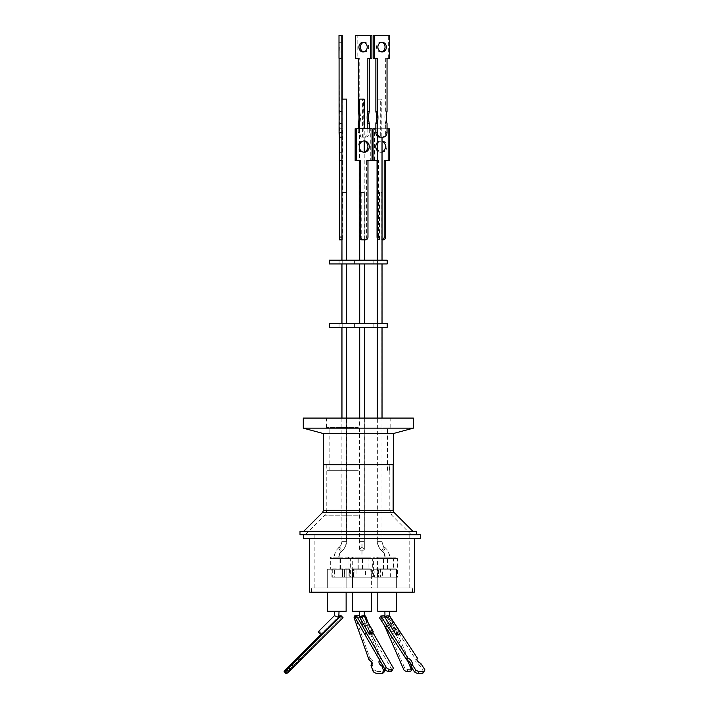<?xml version="1.0" encoding="UTF-8"?>
<svg xmlns="http://www.w3.org/2000/svg" width="709" height="709" viewBox="0 0 709 709"><rect width="100%" height="100%" fill="white"/><g stroke="black" fill="none" stroke-linecap="round" stroke-linejoin="round"><path stroke-width="0.53" stroke-dasharray="3.54 2.66" d="M396.083 557.132L378.81 557.132L396.083 557.132A1.4 1.4 0 0 1 397.474 558.532L387.442 558.532L397.474 558.532L397.474 577.197L396.189 577.197L396.189 569.265L387.22 569.265L396.641 569.265L396.632 577.197M378.81 557.132A1.4 1.4 0 0 0 377.41 558.532L387.442 558.532L377.41 558.532L377.41 577.197L396.189 577.197M392.068 557.132L374.804 557.132L392.068 557.132A1.4 1.4 0 0 1 393.468 558.532L383.436 558.532L393.468 558.532L393.468 569.265L390.615 569.265L396.641 569.265L382.594 569.265L382.594 577.197L380.458 577.197L380.458 569.265L377.791 569.265L392.307 569.265L374.574 569.265L387.983 569.265L387.983 577.197L390.615 577.197L373.404 577.197L382.594 577.197M374.804 557.132A1.4 1.4 0 0 0 373.404 558.532L383.436 558.532L373.404 558.532L373.404 577.197M348.766 557.132L331.502 557.132L348.766 557.132A1.4 1.4 0 0 1 350.166 558.532L340.134 558.532L350.166 558.532L350.166 577.197L331.901 577.197L334.4 577.197L334.4 569.265L349.005 569.265L344.459 569.265L344.459 577.197L342.615 577.197L342.615 569.265L336.704 569.265L346.134 569.265L331.271 569.265L346.134 569.265L344.317 569.265L344.317 577.197L342.518 577.197L342.518 569.265L327.274 569.265L342.518 569.265M331.502 557.132A1.4 1.4 0 0 0 330.102 558.532L340.134 558.532L330.102 558.532L330.102 569.265L342.615 569.265M349.005 557.132L331.741 557.132L349.005 557.132A1.4 1.4 0 0 1 350.406 558.532L340.373 558.532L350.406 558.532L350.406 577.197L332.291 577.197L334.728 577.197L334.728 569.265L349.236 569.265L327.274 569.265L331.901 569.265L331.901 577.197M331.741 557.132A1.4 1.4 0 0 0 330.341 558.532L340.373 558.532L330.341 558.532L330.341 569.265M366.695 557.132L349.431 557.132L366.695 557.132A1.4 1.4 0 0 1 368.095 558.532L358.063 558.532L368.095 558.532L368.095 569.265L365.481 569.265L371.383 569.265L361.962 569.265L362.973 569.265L362.973 577.197L365.481 577.197L365.481 569.265M349.431 557.132A1.4 1.4 0 0 0 348.03 558.532L358.063 558.532L348.03 558.532L348.03 577.197L356.955 577.197L354.97 577.197L354.97 569.265L371.383 569.265L371.383 577.197L371.029 569.265L353.445 569.265L371.17 569.265L353.445 569.265L353.445 577.197L352.276 577.197L371.029 577.197M370.94 557.132L353.676 557.132L370.94 557.132A1.4 1.4 0 0 1 372.34 558.532L362.308 558.532L372.34 558.532L372.34 577.197L371.383 577.197L371.383 587.929L311.331 587.929L371.383 587.929L361.962 587.929L371.383 587.929L371.383 569.265L352.533 569.265L361.962 569.265L356.955 569.265L356.955 577.197M353.676 557.132A1.4 1.4 0 0 0 352.276 558.532L362.308 558.532L352.276 558.532L352.276 577.197M414.366 592.13L309.558 592.13M420.286 538.468L303.629 538.468M299.978 534.737L420.286 534.737M299.978 531.378L416.626 531.378M358.302 534.737L416.626 534.737L358.302 534.737M412.399 592.13L412.399 587.929L311.517 587.929L412.399 587.929M311.517 592.13L311.517 587.929M387.22 611.264L396.641 611.264L387.22 611.264L389.551 611.264L389.551 616.245L396.234 631.48A2.331 1.498 -23.6 0 0 394.098 630.833A2.331 1.498 -23.6 0 0 391.962 633.341A2.331 1.498 -23.6 0 0 392.325 633.775L384.881 617.087L387.717 617.433L389.551 616.245L387.504 615.74L384.881 617.087L384.881 611.264L389.551 611.264L377.791 611.264L387.22 611.264M387.22 592.591L377.791 592.591L387.22 592.591M346.134 592.591L336.704 592.591L346.134 592.591L336.704 592.591L346.134 592.591L346.134 611.264L327.274 611.264M371.383 592.591L361.962 592.591L371.383 592.591L361.962 592.591L371.383 592.591L371.383 611.264L352.533 611.264M393.3 464.741L323.304 464.741M389.551 615.97L387.22 617.415L384.987 617.486L396.26 634.901M334.373 615.696L338.423 617.486L320.955 634.901M321.921 633.722L338.423 617.433L336.704 616.741C333.93 615.536 333.93 615.483 336.704 616.582L338.725 617.468L322.196 633.775L319.165 630.859M364.293 616.041L361.962 617.468L359.738 617.433L369.123 633.722M361.962 617.238L364.293 616.325L361.962 615.749C359.95 616.218 359.295 616.786 359.995 617.45L361.962 617.238M362.476 617.486L368.662 634.901A2.331 1.56 -19.6 0 0 370.142 632.72A2.331 1.56 -19.6 0 0 367.944 631.896A2.331 1.56 -19.6 0 0 365.747 634.289A2.331 1.56 -19.6 0 0 366.181 634.839L359.995 617.45L365.747 634.289M359.631 611.264L359.649 617.122M323.304 433.536L393.3 433.536M303.239 428.156L413.365 428.156M384.411 615.669L384.695 616.325A2.331 1.498 -23.6 0 0 386.467 616.538A2.331 1.498 -23.6 0 0 387.211 616.272L386.919 615.616L389.533 615.554L388.736 617.619L381.079 617.787L381.788 615.97M384.881 615.891A2.331 1.498 -23.6 0 0 386.183 615.882A2.331 1.498 -23.6 0 0 386.919 615.616M287.588 667.258L289.609 669.323L287.881 671.334L285.931 669.34L288.173 671.396L290.442 669.491L288.421 667.426L340.763 615.784M355.147 617.619L361.962 617.787L363.185 615.731L360.925 615.669A2.331 1.374 -30 0 1 359.631 615.961A2.331 1.56 -19.6 0 0 361.2 616.121A2.331 1.56 -19.6 0 0 361.909 615.908L362.148 616.564L359.658 616.502A2.331 1.56 -19.6 0 0 361.43 616.777A2.331 1.56 -19.6 0 0 362.148 616.564M303.239 418.08L413.365 418.08M358.302 427.412L326.432 427.412L358.302 427.412M358.302 470.342L327.035 470.342L358.302 470.342M396.641 569.265L396.641 587.929L377.791 587.929L396.641 587.929L377.791 587.929L396.641 587.929L396.641 569.265L377.791 569.265L389.551 569.265L378.597 569.265L378.597 577.197L377.41 577.197M377.791 587.929L377.791 569.265L377.791 587.929M336.704 587.929L327.274 587.929L336.704 587.929M378.597 577.197L397.474 577.197M382.594 569.265L393.468 569.265M390.615 577.197L390.615 569.265M342.615 577.197L350.166 577.197M342.518 577.197L350.406 577.197M365.481 577.197L348.03 577.197M356.955 569.265L368.095 569.265M353.862 568.848L370.754 568.848L353.862 568.848L353.445 577.197L372.34 577.197M389.551 568.848L384.881 569.265L389.551 568.848M395.888 568.848L378.996 568.848L395.888 568.848L396.313 577.197M378.996 568.848L378.579 577.197M391.882 568.848L374.99 568.848L392.307 569.265M374.99 568.848L374.574 577.197L380.458 577.197M348.58 568.848L331.688 568.848L349.005 569.265L349.005 577.197L334.4 577.197M339.035 568.848L334.373 569.265L339.035 568.848M348.819 568.848L331.927 568.848L349.236 569.265L349.236 577.197L334.728 577.197M366.509 568.848L349.617 568.848L366.934 569.265M349.617 568.848L349.2 577.197L354.97 577.197M364.293 568.848L359.631 569.265L364.293 568.848M370.754 568.848L371.17 577.197M384.641 547.357C386.387 546.657 383.463 552.01 382.479 551.31L382.523 551.31C383.542 552.01 386.449 546.657 384.668 547.357C383.64 546.657 380.733 552.01 382.523 551.31C384.216 552.71 385.111 554.651 385.209 557.132L389.551 557.132L385.209 557.132C385.084 554.651 384.181 552.71 382.479 551.31C380.724 552.01 383.658 546.657 384.641 547.357L384.668 547.357M384.934 547.445L387.309 549.927C388.133 550.37 388.878 552.772 389.551 557.132C389.693 554.952 388.966 552.577 387.389 550.024L384.96 547.445C383.436 546.568 382.452 544.539 382.027 541.339L377.684 541.339C377.835 545.655 379.448 548.979 382.523 551.31M339.283 547.357C337.528 546.657 340.462 552.01 341.446 551.31L341.738 551.221C340.231 552.231 339.327 554.199 339.035 557.132L339.035 557.132C339.443 554.021 340.329 552.045 341.711 551.212L341.401 551.31C340.373 552.01 337.475 546.657 339.257 547.357C340.285 546.657 343.183 552.01 341.401 551.31C339.708 552.71 338.813 554.651 338.716 557.132L334.373 557.132L338.716 557.132C338.831 554.651 339.735 552.71 341.446 551.31C343.191 552.01 340.258 546.657 339.283 547.357L338.991 547.445C340.338 547.1 341.321 545.07 341.96 541.339L341.96 418.08M341.889 418.08L341.889 541.339L346.559 541.339L341.889 541.339C341.809 543.945 340.834 545.974 338.964 547.445L339.257 547.357M362.033 541.339L359.702 541.339L364.364 541.339L362.051 541.339L362.007 551.31L364.329 549.369L361.989 547.357L359.658 549.307L362.007 551.31L361.98 557.132M361.874 541.339L364.222 541.339L359.56 541.339L361.874 541.339L361.918 551.31L359.596 549.369L361.936 547.357L364.258 549.307L361.918 551.31L361.944 557.132M384.916 547.437C383.587 547.1 382.603 545.07 381.956 541.339L377.294 541.339L381.956 541.339L381.956 327.274L377.294 327.274L381.956 327.274M382.195 551.23C379.244 549.05 377.605 545.753 377.294 541.339L377.294 418.08M379.696 327.274L382.027 327.274L379.696 327.274M341.72 551.23C344.68 549.05 346.32 545.753 346.63 541.339L341.96 541.339L346.63 541.339L346.63 418.08M346.63 327.274L341.96 327.274L346.63 327.274M341.694 551.221C344.618 549.058 346.24 545.762 346.559 541.339L346.559 327.274L341.889 327.274L346.559 327.274M362.033 327.274L364.364 327.274L362.033 327.274M364.329 549.36L364.222 327.274L359.56 327.274L364.222 327.274M359.596 549.369L359.56 418.08M373.856 323.543L373.856 327.274L373.847 323.543M377.569 323.543L377.569 327.274M377.56 323.543L377.56 327.274M342.757 323.543L342.757 327.274L342.748 323.543M339.044 323.543L339.044 327.274L339.035 323.543M354.597 323.543L354.597 327.274L354.589 323.543M341.96 323.543L346.63 323.543L341.96 323.543M346.63 263.925L341.96 263.925L346.63 263.925M346.559 323.543L341.889 323.543L346.559 323.543L346.559 263.925L341.889 263.925L346.559 263.925M364.222 323.543L359.56 323.543L364.222 323.543L364.222 263.925L359.56 263.925L364.222 263.925M381.956 323.543L377.294 323.543L381.956 323.543L381.956 263.925L377.294 263.925L381.956 263.925M379.696 323.543L382.027 323.543L379.696 323.543M379.696 263.925L382.027 263.925L379.696 263.925M362.033 323.543L364.364 323.543L362.033 323.543M362.033 263.925L364.364 263.925L362.033 263.925M373.856 260.194L373.856 263.925L373.847 260.194M377.569 260.194L377.569 263.925M377.56 260.194L377.56 263.925M342.757 260.194L342.757 263.925L342.748 260.194M339.044 260.194L339.044 263.925L339.035 260.194M354.597 260.194L354.597 263.925L354.589 260.194M341.96 260.194L346.63 260.194L341.96 260.194M346.559 260.194L341.889 260.194L346.559 260.194L346.559 192.458L342.279 192.458L341.889 239.828M364.222 260.194L359.56 260.194L364.222 260.194L364.222 152.054M364.222 141.109L364.222 128.772M359.56 238.375L359.56 148.358M359.56 144.813L359.56 128.772M381.956 260.194L377.294 260.194L381.956 260.194L381.956 192.458L377.365 192.458M379.696 260.194L382.027 260.194L379.696 260.194M379.696 99.127L382.027 99.127L381.265 99.127L381.265 137.174L380.29 137.174L380.29 99.127L377.365 99.127L379.696 99.127M362.033 260.194L364.364 260.194L362.033 260.194M364.125 192.458L359.702 192.458L364.364 192.458L364.125 239.828L365.507 239.828M339.354 47.113L339.23 51.97L339.354 47.113M342.172 99.127L342.172 111.375A22.706 0.576 90 0 0 342.155 117.49A22.706 0.576 90 0 0 342.172 123.596L339.372 123.596L339.372 132.503L342.172 132.503L341.96 137.174M339.008 35.45L339.372 111.375A22.706 0.576 90 0 0 339.354 117.49A22.706 0.576 90 0 0 339.372 123.596M342.172 146.586L342.314 140.923L342.172 146.586M339.664 146.586L339.514 140.923L339.664 146.586M363.806 51.89A4.857 4.139 -90 0 0 364.532 51.97A4.857 4.139 -90 0 0 368.671 47.113A4.857 4.139 -90 0 0 364.532 42.265A4.857 4.139 -90 0 0 363.806 42.336M377.365 142.403A5.663 4.83 90 0 1 380.627 140.923A5.663 4.83 90 0 1 382.027 141.171M377.365 147.782A5.663 4.83 -90 0 0 382.08 152.249A5.663 4.83 -90 0 0 386.91 146.586A5.663 4.83 -90 0 0 382.08 140.923A5.663 4.83 -90 0 0 377.365 145.389M381.451 51.908A4.857 4.263 -90 0 1 380.777 51.97A4.857 4.263 -90 0 1 376.514 47.113A4.857 4.263 -90 0 1 380.777 42.265A4.857 4.263 -90 0 1 381.451 42.318M363.611 140.976A5.663 4.972 90 0 0 362.946 140.923A5.663 4.972 90 0 0 357.965 146.586A5.663 4.972 90 0 0 362.946 152.249A5.663 4.972 90 0 0 363.611 152.196M377.037 237.028L378.5 237.028A2.801 2.384 -90 0 0 380.893 239.828L383.277 239.828M378.5 237.028L378.5 160.509L374.52 160.509L374.52 128.772L389.649 128.772M389.649 160.509L384.207 160.509M367.847 128.772L367.847 132.503A4.671 3.979 90 0 1 363.868 137.174L362.281 137.174A4.671 3.979 90 0 1 358.293 132.503L359.755 132.503L359.755 123.596A22.706 19.365 -90 0 0 359.755 111.375L359.755 58.315L357.168 58.315L357.168 35.45L371.897 35.45M371.897 58.315L367.847 58.315M369.309 128.772L369.309 132.503L367.847 132.503M365.33 137.174A4.671 3.979 -90 0 0 369.309 132.503M359.755 132.503A4.671 3.979 -90 0 0 363.735 137.174M341.96 160.509L339.292 160.509M339.292 137.174L339.292 128.772L339.744 128.772L339.62 237.028L342.42 237.028L342.544 128.772L342.092 128.772L342.092 160.509M339.478 239.828L339.62 237.028M341.889 58.315L339.008 58.315M339.203 137.174L339.372 132.503M372.065 160.509L366.633 160.509L366.633 237.028A2.801 2.464 -90 0 1 364.178 239.828M366.633 160.509L367.971 160.509M360.589 160.509L355.156 160.509M372.065 128.772L370.736 128.772L370.736 160.509M355.156 128.772L370.736 128.772M382.94 137.174L381.602 137.174A4.671 4.103 90 0 0 385.696 132.503L385.696 123.596L387.034 123.596M385.696 123.596A22.706 19.949 -90 0 1 385.696 111.375L387.034 111.375M385.696 111.375L385.696 58.315L387.034 58.315M385.696 58.315L389.702 58.315M388.364 58.315L388.364 35.45L389.702 35.45M388.364 35.45L373.191 35.45M373.191 58.315L377.197 58.315M377.037 160.509L378.5 160.509M380.893 239.828L381.814 239.828A2.801 2.384 -90 0 0 382.027 239.819L381.814 239.828M377.294 238.286A2.801 2.384 -90 0 0 379.43 239.828M374.52 128.772L373.058 128.772M387.034 128.772L375.859 128.772M374.52 160.509L373.058 160.509M382.027 152.001A5.663 4.83 90 0 1 380.627 152.249A5.663 4.83 90 0 1 377.365 150.76M358.293 132.503L358.293 128.772M358.293 123.596L359.755 123.596M358.293 111.375L359.755 111.375M358.293 58.315L359.755 58.315M355.714 58.315L357.168 58.315M355.714 35.45L357.168 35.45M342.208 160.509L341.96 239.828L342.42 237.028M339.62 160.509L342.42 160.509M339.744 160.509L342.544 160.509M339.744 128.772L342.544 128.772M339.292 128.772L342.092 128.772M342.279 192.458L342.35 239.828L339.549 239.828M342.252 35.45L339.451 35.45M342.252 58.315L339.451 58.315M342.172 58.315L339.372 58.315M342.172 111.375L339.372 111.375M342.172 123.596L342.172 132.503M361.714 239.828L361.767 192.458M380.29 99.127L381.265 99.127M381.761 239.828L381.761 192.458L379.483 192.458L379.483 239.828M377.294 192.458L379.483 192.458M363.868 137.174L363.549 99.127L362.6 99.127L362.6 137.174L363.549 137.174M363.549 99.127L364.222 99.127M359.56 99.127L362.6 99.127M342.35 192.458L346.559 192.458M342.004 137.174L342.048 99.127L346.63 99.127M329.375 260.194L387.229 260.194M329.375 263.925L387.229 263.925M329.375 323.543L387.229 323.543M329.375 327.274L387.229 327.274M362.973 577.197L349.2 577.197M344.317 577.197L349.236 577.197M344.459 577.197L349.005 577.197M387.983 577.197L374.574 577.197M352.648 577.197L352.648 569.265M332.291 569.265L332.291 577.197M331.901 569.265L330.102 569.265M377.888 577.197L377.888 569.265M361.962 587.929L412.585 587.929L361.962 587.929M365.1 617.442L364.887 618L355.227 617.752M361.909 615.908L364.293 615.97M356.237 615.766L359.002 615.837M339.983 615.554L342.004 617.619L342.837 617.787L340.861 615.766M339.425 616.006L341.375 618L343.041 617.725M340.382 615.846L340.072 616.617L339.974 615.917M379.625 618L388.789 617.725L389.968 615.731M389.551 615.74L386.068 615.846A2.331 1.285 -32.9 0 1 384.881 616.174M379.652 660.141A6.071 3.917 21.1 0 1 379.811 659.982L364.887 618M361.962 617.787L391.767 669.491L392.981 667.426M391.9 670.856A2.801 1.569 30.6 0 0 391.767 669.491M289.609 669.323L342.004 617.619M342.837 617.787L290.442 669.491M285.231 670.04L287.18 672.035A7.356 0.62 -44.3 0 0 286.011 673.55M287.18 672.035L293.047 666.185A6.071 0.514 -44.3 0 0 299.269 659.982L341.375 618M388.789 617.725L416.289 660.221A4.325 2.428 30.6 0 0 416.006 660.558A4.325 2.428 30.6 0 0 419.648 665.405L423.769 671.76L424.939 669.766M423.486 672.495A7.356 4.13 30.6 0 0 423.769 671.76M407.4 660.318L388.736 617.619M381.079 617.787L384.384 625.356M359.658 616.502L359.428 615.846M354.828 615.731L369.93 658.227L369.159 660.221M369.93 658.227A4.325 2.792 21.1 0 1 372.81 662.321A4.325 2.792 21.1 0 1 372.119 663.199M371.782 663.411L374.042 669.766A7.356 4.741 -158.9 0 0 377.285 671.414L376.514 673.417M373.271 671.76L374.042 669.766M377.285 671.414L382.754 671.556A7.356 4.741 -158.9 0 0 384.872 670.04M381.983 673.55L382.754 671.556M384.083 667.816L382.789 664.191L382.47 665.024M379.732 660.274A6.071 3.917 21.1 0 1 379.882 658.998A6.071 3.917 21.1 0 1 380.582 657.987L379.811 659.982M382.789 664.191A6.071 3.917 21.1 0 1 381.398 663.172M380.582 657.987L367.891 622.272M372.872 632.543L363.185 615.731M360.925 615.669L361.306 616.325A2.331 1.374 -30 0 1 359.064 616.272M361.306 616.325L359.631 616.281M285.975 669.296L288.421 667.426M339.558 615.979L320.645 634.644M291.098 664.191L293.047 666.185M297.319 657.987L299.269 659.982M320.69 634.679L339.035 616.387M384.881 616.546L386.494 616.502A2.331 1.285 -32.9 0 1 384.393 616.564M386.494 616.502L386.068 615.846M417.025 658.98L416.289 660.221M420.827 663.411L419.648 665.405M411.007 664.688L412.124 667.258A2.801 1.808 21.1 0 1 412.195 668.312A2.801 1.808 21.1 0 1 410.431 669.278L407.888 669.331A2.801 1.808 21.1 0 1 404.476 667.426L381.876 615.731M384.695 616.325L387.211 616.272M389.613 615.74L410.227 662.915M368.662 634.901L366.181 634.839M371.365 633.775L361.962 617.468M319.218 630.806L322.196 633.775M339.035 617.069L338.423 617.486M398.361 634.839L387.105 617.45M387.717 617.433L394.833 633.722L392.325 633.775M394.833 633.722A2.331 1.498 -23.6 0 0 396.234 631.48M336.704 616.741C333.93 615.536 333.93 615.483 336.704 616.582M358.302 464.741L323.446 464.741L358.302 464.741M389.551 611.264L384.881 611.264M396.641 592.591L396.641 611.264L377.791 611.264M361.962 592.591L352.533 592.591L361.962 592.591M336.704 592.591L327.274 592.591L336.704 592.591M412.399 592.591L311.517 592.591M361.962 538.468L309.558 538.468L361.962 538.468M322.622 512.368L393.974 512.368M393.158 510.391L323.446 510.391M358.302 510.56L326.805 510.56L358.302 510.56M358.302 515.186L324.89 515.186L358.302 515.186M377.596 541.339C377.746 545.655 379.377 548.979 382.479 551.31M377.684 541.339L382.027 541.339L382.027 418.08M346.329 541.339C346.169 545.655 344.547 548.979 341.446 551.31M346.24 541.339C346.089 545.655 344.477 548.979 341.401 551.31M366.633 237.028L367.971 237.028M385.696 132.503L387.034 132.503M286.152 669.331L288.173 671.396M407.888 669.331L407.09 671.396M409.642 671.343L410.431 669.278M403.678 669.491L404.476 667.426M412.124 667.258L411.894 667.851M326.805 464.741L326.805 510.56L324.89 515.186L305.34 534.737M311.331 592.13L311.331 587.929M339.035 611.264L339.035 617.025M364.293 611.264L364.293 616.325M384.907 617.211L391.962 633.341M326.432 427.412L326.432 418.08M329.136 470.342L329.136 427.412M389.569 470.342L389.569 464.741M314.131 587.929L314.131 534.737M346.134 587.929L346.134 569.265L346.134 587.929M387.265 568.848L387.265 557.132M382.186 551.221C383.693 552.231 384.588 554.199 384.881 557.132C384.482 554.021 383.587 552.045 382.213 551.212M383.259 568.848L383.259 557.132M339.957 568.848L339.957 557.132M340.187 568.848L340.187 557.132M338.946 547.454L336.536 550.024C334.949 552.577 334.231 554.952 334.373 557.132C335.038 552.772 335.791 550.37 336.615 549.927L338.991 547.445M357.885 568.848L357.885 557.132M362.122 568.848L362.122 557.132M359.596 549.36L359.702 418.08M364.364 418.08L364.329 549.369M382.027 137.174L382.027 99.127M364.364 239.828L364.364 192.458M339.23 42.265L342.03 42.265M339.514 140.923L342.314 140.923M364.532 42.265L363.07 42.265M382.08 140.923L380.627 140.923M382.116 42.265L380.777 42.265M364.284 140.923L362.946 140.923M364.284 152.249L362.946 152.249M382.116 51.97L380.777 51.97M382.08 152.249L380.627 152.249M364.532 51.97L363.07 51.97M339.514 152.249L342.314 152.249M339.23 51.97L342.03 51.97M359.702 238.632L359.702 192.458M377.365 136.119L377.365 99.127M382.222 551.221C379.297 549.058 377.684 545.762 377.365 541.339L377.365 418.08M362.485 568.848L362.485 557.132M358.249 568.848L358.249 557.132M340.55 568.848L340.55 557.132M340.32 568.848L340.32 557.132M383.622 568.848L383.622 557.132M387.628 568.848L387.628 557.132M352.533 587.929L352.533 569.265L352.533 587.929M327.274 587.929L327.274 569.265L327.274 587.929M409.793 587.929L409.793 534.737M389.799 464.741L389.799 510.56L391.714 515.186L411.264 534.737M327.035 470.342L327.035 464.741M387.469 470.342L387.469 427.412M390.172 427.412L390.172 418.08M372.039 664.315L372.81 662.321M379.111 660.992L379.882 658.998M340.072 616.617L340.737 615.961M339.85 616.821L340.506 616.165M416.006 660.558L417.184 658.564M364.275 616.201L370.142 632.72M412.585 592.13L412.585 587.929"/><path stroke-width="1.06" d="M309.558 538.468L309.558 592.13L414.366 592.13L414.366 538.468M303.629 534.737L303.629 538.468L420.286 538.468L420.286 534.737L299.978 534.737L299.978 531.378L416.626 531.378L416.626 534.737M311.517 592.13L311.517 592.591L412.399 592.591L412.399 592.13M377.791 611.264L377.791 592.591L377.791 611.264L396.641 611.264L396.641 592.591M327.274 611.264L327.274 592.591L327.274 611.264L346.134 611.264L346.134 592.591M352.533 611.264L352.533 592.591L352.533 611.264L371.383 611.264L371.383 592.591M384.881 611.264L384.987 617.486C384.748 616.99 385.492 616.467 387.22 615.908L389.551 616.041M319.165 630.859L334.373 615.687L334.373 611.264L334.373 615.696L338.778 617.45L339.035 611.264M359.631 611.264L359.631 617.22C358.798 616.458 365.126 614.96 364.293 616.112L373.058 631.24A2.331 1.374 -30 0 1 371.365 633.775L369.123 633.722A2.331 1.374 -30 0 1 369.017 633.571A2.331 1.374 -30 0 1 370.355 631.223A2.331 1.374 -30 0 1 373.058 631.24M364.293 611.264L364.293 616.041M323.304 433.536L323.304 464.741L393.3 464.741L393.3 433.536L323.304 433.536L303.239 428.156L303.239 418.08L413.365 418.08L413.365 428.156L303.239 428.156M414.605 672.035A7.356 4.13 30.6 0 0 417.149 673.311A7.356 4.13 30.6 0 0 417.893 673.55L419.072 671.556A7.356 4.13 -149.4 0 1 418.328 671.308A7.356 4.13 -149.4 0 1 415.784 670.04L414.605 672.035L410.821 666.185A6.071 3.412 30.6 0 0 406.798 659.982L379.625 618L380.804 616.006L383.968 615.908L384.881 616.546M320.645 634.644L285.869 669.269M359.002 615.837L359.428 615.846A2.331 1.56 -19.6 0 0 359.631 615.961A2.331 1.374 -30 0 1 358.692 615.616L356.361 615.554L386.166 667.258L384.943 669.323A2.801 1.569 30.6 0 0 387.22 671.113A2.801 1.569 30.6 0 0 388.346 671.343L389.569 669.278L391.838 669.331A2.801 1.569 30.6 0 0 393.123 668.8A2.801 1.569 30.6 0 0 392.981 667.426L372.872 632.543M386.166 667.258A2.801 1.569 30.6 0 0 388.435 669.048A2.801 1.569 30.6 0 0 389.569 669.278M377.294 418.08L377.294 327.274M346.63 418.08L346.63 327.274M341.96 418.08L341.96 327.274M341.889 418.08L341.889 327.274M359.56 418.08L359.56 327.274M387.229 327.274L329.375 327.274L329.375 323.543L387.229 323.543L387.229 327.274M346.63 323.543L346.63 263.925M341.96 323.543L341.96 263.925M341.889 323.543L341.889 263.925M359.56 323.543L359.56 263.925M377.294 323.543L377.294 263.925M387.229 263.925L329.375 263.925L329.375 260.194L387.229 260.194L387.229 263.925M346.63 260.194L346.63 99.127L342.013 99.127L342.013 137.174L339.257 137.174M341.96 260.194L341.889 123.596L339.088 123.596A22.706 0.576 90 0 0 339.088 111.375L339.088 58.315M341.889 260.194L341.96 239.828L339.478 239.828L339.407 237.028L339.407 160.509M364.222 152.054L364.222 141.109M364.222 128.772L364.222 99.127L359.56 99.127L359.56 128.772M359.56 260.194L359.56 238.375M359.56 148.358L359.56 144.813M377.365 192.458L377.294 260.194M364.125 239.828L361.767 239.828M342.155 47.113L342.03 51.97L342.155 47.113M367.209 47.113A4.857 4.139 -90 0 0 363.07 42.265A4.857 4.139 -90 0 0 358.931 47.113A4.857 4.139 -90 0 0 363.07 51.97A4.857 4.139 -90 0 0 367.209 47.113M363.806 42.336A4.857 4.139 -90 0 0 360.394 47.113A4.857 4.139 -90 0 0 363.806 51.89M358.293 128.772L358.293 123.596A22.706 19.365 -90 0 0 358.293 111.375L358.293 58.315L355.714 58.315L355.714 35.45L370.435 35.45L370.435 58.315L367.847 58.315L367.847 111.375A22.706 19.365 -90 0 0 367.138 117.49A22.706 19.365 -90 0 0 367.847 123.596L369.309 123.596L369.309 128.772M369.309 58.315L369.309 111.375A22.706 19.365 -90 0 0 368.591 117.49A22.706 19.365 -90 0 0 369.309 123.596M377.365 150.76A5.663 4.83 90 0 1 375.797 146.586A5.663 4.83 90 0 1 377.365 142.403M382.027 141.171A5.663 4.83 90 0 1 385.457 146.586A5.663 4.83 90 0 1 382.027 152.001M377.365 145.389A5.663 4.83 -90 0 0 377.25 146.586A5.663 4.83 -90 0 0 377.365 147.782M381.451 42.318A4.857 4.263 -90 0 1 385.04 47.113A4.857 4.263 -90 0 1 381.451 51.908M377.853 47.113A4.857 4.263 -90 0 1 382.116 42.265A4.857 4.263 -90 0 1 386.378 47.113A4.857 4.263 -90 0 1 382.116 51.97A4.857 4.263 -90 0 1 377.853 47.113M375.859 58.315L375.859 111.375A22.706 19.949 -90 0 1 376.594 117.49A22.706 19.949 -90 0 1 375.859 123.596L377.197 123.596L377.197 132.503L375.859 132.503A4.671 4.103 90 0 0 379.962 137.174L381.3 137.174A4.671 4.103 -90 0 1 377.197 132.503M381.3 137.174L382.94 137.174A4.671 4.103 -90 0 0 387.034 132.503L387.034 123.596A22.706 19.949 -90 0 1 387.034 111.375L387.034 58.315L389.702 58.315L389.702 35.45L374.529 35.45L374.529 58.315L377.197 58.315L377.197 111.375A22.706 19.949 -90 0 1 377.932 117.49A22.706 19.949 -90 0 1 377.197 123.596M363.611 152.196A5.663 4.972 90 0 0 367.918 146.586A5.663 4.972 90 0 0 363.611 140.976M359.303 146.586A5.663 4.972 -90 0 1 364.284 140.923A5.663 4.972 -90 0 1 369.256 146.586A5.663 4.972 -90 0 1 364.284 152.249A5.663 4.972 -90 0 1 359.303 146.586M360.589 237.028L360.589 160.509L356.494 160.509L356.494 128.772L372.065 128.772L372.065 160.509L367.971 160.509L367.971 237.028A2.801 2.464 -90 0 1 365.507 239.828L363.052 239.828A2.801 2.464 -90 0 1 360.589 237.028L359.25 237.028L359.25 160.509M388.186 128.772L389.649 128.772L389.649 160.509L388.186 160.509L388.186 128.772L387.034 128.772M385.669 160.509L385.669 237.028L384.207 237.028L384.207 160.509L388.186 160.509M384.207 237.028A2.801 2.384 -90 0 1 382.027 239.819L383.277 239.828A2.801 2.384 -90 0 0 385.669 237.028M370.435 35.45L371.897 35.45L371.897 58.315L370.435 58.315M341.96 160.509L339.292 160.509L339.292 137.174M341.889 123.596A22.706 0.576 90 0 0 341.889 111.375L341.889 58.315L339.008 58.315L339.008 35.45L342.252 35.45L342.172 99.127M341.889 132.503L339.088 132.503L339.203 137.174L342.013 137.174M339.088 132.503L339.088 123.596M356.494 160.509L355.156 160.509L355.156 128.772L356.494 128.772M363.052 239.828L361.714 239.828A2.801 2.464 -90 0 1 359.25 237.028M374.529 58.315L373.191 58.315L373.191 35.45L374.529 35.45M375.859 111.375L377.197 111.375M375.859 123.596L375.859 132.503M375.859 128.772L373.058 128.772L373.058 160.509L377.037 160.509L377.037 237.028A2.801 2.384 -90 0 0 377.294 238.286M367.847 111.375L369.309 111.375M367.847 123.596L367.847 128.772M341.889 111.375L339.088 111.375M341.809 58.315L341.809 35.45M355.227 617.752L354.057 617.725L354.828 615.731L356.237 615.766M364.293 615.97L365.658 616.006L365.1 617.442M356.361 615.554L355.147 617.619L384.943 669.323M340.861 615.766L339.035 616.387M340.444 615.766L339.558 615.979M341.091 615.731L298.48 658.227L300.43 660.221L343.041 617.725L341.091 615.731L339.345 616.564L340.001 615.908M384.881 616.174A2.331 1.285 -32.9 0 1 383.968 615.908M417.025 658.98L417.468 658.227L389.551 615.74M381.788 615.97L384.411 615.669A2.331 1.498 -23.6 0 0 384.881 615.891M384.083 667.816L384.872 670.04L384.101 672.035A7.356 4.741 21.1 0 1 381.983 673.55L376.514 673.417A7.356 4.741 21.1 0 1 373.271 671.76L371.011 665.405A4.325 2.792 21.1 0 0 372.039 664.315A4.325 2.792 21.1 0 0 369.159 660.221L354.057 617.725M384.101 672.035L382.018 666.185A6.071 3.917 21.1 0 1 379.111 660.992A6.071 3.917 21.1 0 1 379.652 660.141M391.838 669.331L390.624 671.396L388.346 671.343M390.624 671.396A2.801 1.569 30.6 0 0 391.9 670.856L393.123 668.8M286.853 673.417A7.356 0.62 -44.3 0 0 288.847 671.76L286.897 669.766A7.356 0.62 135.7 0 1 284.903 671.414L286.853 673.417L286.011 673.55L284.061 671.556A7.356 0.62 135.7 0 1 285.231 670.04L291.098 664.191A6.071 0.514 -44.3 0 0 297.319 657.987L320.69 634.679M300.43 660.221L288.847 671.76M417.468 658.227A4.325 2.428 30.6 0 0 417.184 658.564A4.325 2.428 30.6 0 0 420.827 663.411L424.939 669.766A7.356 4.13 -149.4 0 1 424.664 670.501A7.356 4.13 -149.4 0 1 423.698 671.414L422.52 673.417L417.893 673.55M422.52 673.417A7.356 4.13 30.6 0 0 423.486 672.495L424.664 670.501M384.384 625.356L403.678 669.491A2.801 1.808 21.1 0 0 407.09 671.396L409.642 671.343A2.801 1.808 21.1 0 0 411.388 670.386L412.186 668.321A2.801 1.808 21.1 0 1 412.186 668.321M411.894 667.851L411.335 669.323A2.801 1.808 21.1 0 1 411.388 670.386M411.335 669.323L407.4 660.318M372.119 663.199A4.325 2.792 21.1 0 1 371.782 663.411L371.011 665.405M382.47 665.024L382.018 666.185M381.398 663.172A6.071 3.917 21.1 0 1 379.732 660.274M367.891 622.272L365.658 616.006M359.631 616.281L358.692 615.616M298.48 658.227L293.278 663.411L295.228 665.405M293.278 663.411L286.897 669.766M284.903 671.414L284.061 671.556M423.698 671.414L419.072 671.556M415.784 670.04L412 664.191L410.821 666.185M412 664.191A6.071 3.412 30.6 0 0 407.976 657.987L406.798 659.982M407.976 657.987L380.804 616.006M410.227 662.915L411.007 664.688M321.337 634.839L318.173 631.852L321.337 634.839L338.778 617.45M396.26 634.901A2.331 1.285 -32.9 0 1 396.163 634.768A2.331 1.285 -32.9 0 1 397.421 632.428A2.331 1.285 -32.9 0 1 400.08 632.233A2.331 1.285 -32.9 0 1 398.361 634.839L396.26 634.901M393.974 512.368L322.622 512.368L323.446 510.391L393.158 510.391L393.974 512.368L412.984 531.378M341.96 237.028L339.407 237.028M393.158 464.741L393.158 510.391M389.551 611.264L389.551 615.97M393.3 433.536L413.365 428.156M382.027 418.08L382.027 327.274M364.364 418.08L364.364 327.274M382.027 323.543L382.027 263.925M364.364 323.543L364.364 263.925M382.027 260.194L382.027 137.174M364.364 260.194L364.364 239.828M359.702 260.194L359.702 238.632M377.365 260.194L377.365 136.119M359.702 323.543L359.702 263.925M377.365 323.543L377.365 263.925M359.702 418.08L359.702 327.274M377.365 418.08L377.365 327.274M359.667 617.344L369.017 633.571M334.373 615.696L318.173 631.852M384.916 617.406L396.163 634.768M389.516 615.917L400.08 632.233M323.446 464.741L323.446 510.391M322.622 512.368L303.62 531.378"/></g></svg>

